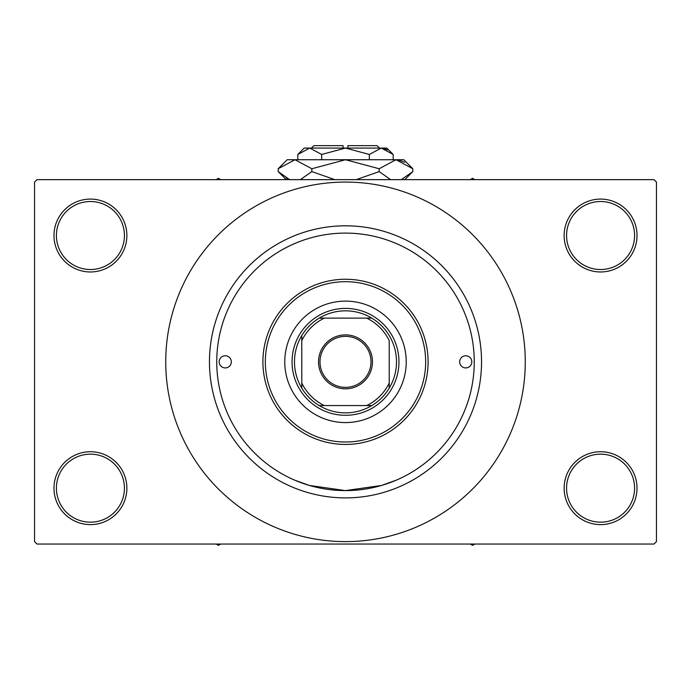 <?xml version="1.0" encoding="UTF-8"?>
<svg xmlns="http://www.w3.org/2000/svg" width="691" height="691" viewBox="0 0 691 691"><rect width="100%" height="100%" fill="white"/><g stroke="black" fill="none" stroke-linecap="round" stroke-linejoin="round"><path stroke-width="1.04" d="M564.141 488.174A36.442 36.442 0 0 1 600.574 451.733A36.442 36.442 0 0 1 637.016 488.174A36.442 36.442 0 0 1 600.574 524.616A36.442 36.442 0 0 1 564.141 488.174M634.588 488.174A34.006 34.006 0 0 0 600.574 454.16A34.006 34.006 0 0 0 566.568 488.174A34.006 34.006 0 0 0 600.574 522.18A34.006 34.006 0 0 0 634.588 488.174M53.984 488.174A36.442 36.442 0 0 1 90.426 451.733A36.442 36.442 0 0 1 126.868 488.174A36.442 36.442 0 0 1 90.426 524.616A36.442 36.442 0 0 1 53.984 488.174M124.432 488.174A34.006 34.006 0 0 0 90.426 454.16A34.006 34.006 0 0 0 56.412 488.174A34.006 34.006 0 0 0 90.426 522.18A34.006 34.006 0 0 0 124.432 488.174M53.984 235.527A36.442 36.442 0 0 1 90.426 199.086A36.442 36.442 0 0 1 126.868 235.527A36.442 36.442 0 0 1 90.426 271.969A36.442 36.442 0 0 1 53.984 235.527M124.432 235.527A34.006 34.006 0 0 0 90.426 201.513A34.006 34.006 0 0 0 56.412 235.527A34.006 34.006 0 0 0 90.426 269.533A34.006 34.006 0 0 0 124.432 235.527M564.141 235.527A36.442 36.442 0 0 1 600.574 199.086A36.442 36.442 0 0 1 637.016 235.527A36.442 36.442 0 0 1 600.574 271.969A36.442 36.442 0 0 1 564.141 235.527M634.588 235.527A34.006 34.006 0 0 0 600.574 201.513A34.006 34.006 0 0 0 566.568 235.527A34.006 34.006 0 0 0 600.574 269.533A34.006 34.006 0 0 0 634.588 235.527M396.418 480.107L381.51 485.462L345.491 490.601L309.473 485.462L294.953 480.262M209.459 361.851A136.041 136.041 0 0 1 345.5 225.81A136.041 136.041 0 0 1 481.541 361.851A136.041 136.041 0 0 1 345.5 497.891A136.041 136.041 0 0 1 209.459 361.851M294.582 243.595L298.503 241.98M165.736 361.851A179.764 179.764 0 0 0 345.5 541.614A179.764 179.764 0 0 0 525.264 361.851A179.764 179.764 0 0 0 345.5 182.079A179.764 179.764 0 0 0 165.736 361.851M654.023 544.05L36.977 544.05L34.55 541.614L34.55 182.079L36.977 179.651L654.023 179.651L656.45 182.079L656.45 541.614L654.023 544.05M219.177 361.851A6.072 6.072 0 0 0 225.249 367.923A6.072 6.072 0 0 0 231.321 361.851A6.072 6.072 0 0 0 225.249 355.779A6.072 6.072 0 0 0 219.177 361.851M459.679 361.851A6.072 6.072 0 0 0 465.751 367.923A6.072 6.072 0 0 0 471.823 361.851A6.072 6.072 0 0 0 465.751 355.779A6.072 6.072 0 0 0 459.679 361.851M284.77 361.851A60.73 60.73 0 0 0 345.5 422.581A60.73 60.73 0 0 0 406.23 361.851A60.73 60.73 0 0 0 345.5 301.121A60.73 60.73 0 0 0 284.77 361.851M425.665 361.851A80.165 80.165 0 0 0 345.5 281.686A80.165 80.165 0 0 0 265.335 361.851A80.165 80.165 0 0 0 345.5 442.015A80.165 80.165 0 0 0 425.665 361.851M262.908 361.851A82.592 82.592 0 0 1 345.5 279.25A82.592 82.592 0 0 1 428.092 361.851A82.592 82.592 0 0 1 345.5 444.443A82.592 82.592 0 0 1 262.908 361.851M474.251 361.851A128.751 128.751 0 0 0 345.5 233.1A128.751 128.751 0 0 0 216.749 361.851A128.751 128.751 0 0 0 345.5 490.601A128.751 128.751 0 0 0 474.251 361.851M470.277 544.05L472.549 545.354L474.821 544.05M345.5 334.885A26.966 26.966 0 0 1 372.466 361.851A26.966 26.966 0 0 1 345.5 388.817A26.966 26.966 0 0 1 318.534 361.851A26.966 26.966 0 0 1 345.5 334.885M345.5 387.357A25.507 25.507 0 0 0 371.007 361.851A25.507 25.507 0 0 0 345.5 336.344A25.507 25.507 0 0 0 319.993 361.851A25.507 25.507 0 0 0 345.5 387.357M389.232 335.576A51.013 51.013 0 0 0 371.775 318.119L366.679 318.119L371.775 318.119A51.013 51.013 0 0 0 319.225 318.119L324.321 318.119L319.225 318.119A51.013 51.013 0 0 0 301.777 388.126L301.777 383.03L301.777 388.126A51.013 51.013 0 0 0 371.775 405.574L366.679 405.574L371.775 405.574A51.013 51.013 0 0 0 389.232 388.126L389.232 340.672A48.586 48.586 0 0 0 366.679 318.119L324.321 318.119A48.586 48.586 0 0 0 301.777 340.672L301.777 383.03A48.586 48.586 0 0 0 324.321 405.574L366.679 405.574A48.586 48.586 0 0 0 389.232 383.03L389.232 388.126M345.5 415.291A53.44 53.44 0 0 1 292.06 361.851A53.44 53.44 0 0 1 345.5 308.402A53.44 53.44 0 0 1 398.949 361.851A53.44 53.44 0 0 1 345.5 415.291M389.223 388.126A51.013 51.013 0 0 0 389.223 335.576M319.225 405.574L324.321 405.574L319.225 405.574M301.777 335.576L301.777 340.672L301.777 335.576M216.179 544.05L218.451 545.354L220.723 544.05M474.821 179.651L472.549 178.338L470.277 179.651M220.723 179.651L218.451 178.338L216.179 179.651M311.494 148.073L313.921 145.646L343.073 145.646L343.073 148.073M393.188 154.456L386.796 148.073L304.204 148.073L297.812 154.456L309.732 148.073L321.661 154.456L345.5 148.073L369.34 154.456L381.268 148.073L393.188 154.456L393.188 159.733M369.34 154.456L369.34 159.733M387.366 149.835L382.909 148.202L387.357 149.835M297.812 154.456L297.812 159.733M321.661 154.456L321.661 159.733M286.359 178.114L289.667 179.651L278.179 171.601L278.179 168.751L287.197 159.733L403.803 159.733L412.821 168.751L412.821 171.601L401.333 179.651M278.179 168.751L295.005 159.733L311.84 168.751L345.5 159.733L379.16 168.751L395.995 159.733L412.821 168.751M379.16 168.751L379.16 171.601L356.185 179.651M390.657 179.651L379.16 171.601M404.641 162.247L398.318 159.915L404.615 162.23M295.005 159.733L292.682 159.915L295.005 159.733M311.84 168.751L311.84 171.601L300.352 179.651M334.815 179.651L311.84 171.601M347.927 148.073L347.927 145.646L377.079 145.646L379.514 148.073M286.229 179.651L278.179 171.601M404.779 179.651L412.821 171.601"/></g></svg>
